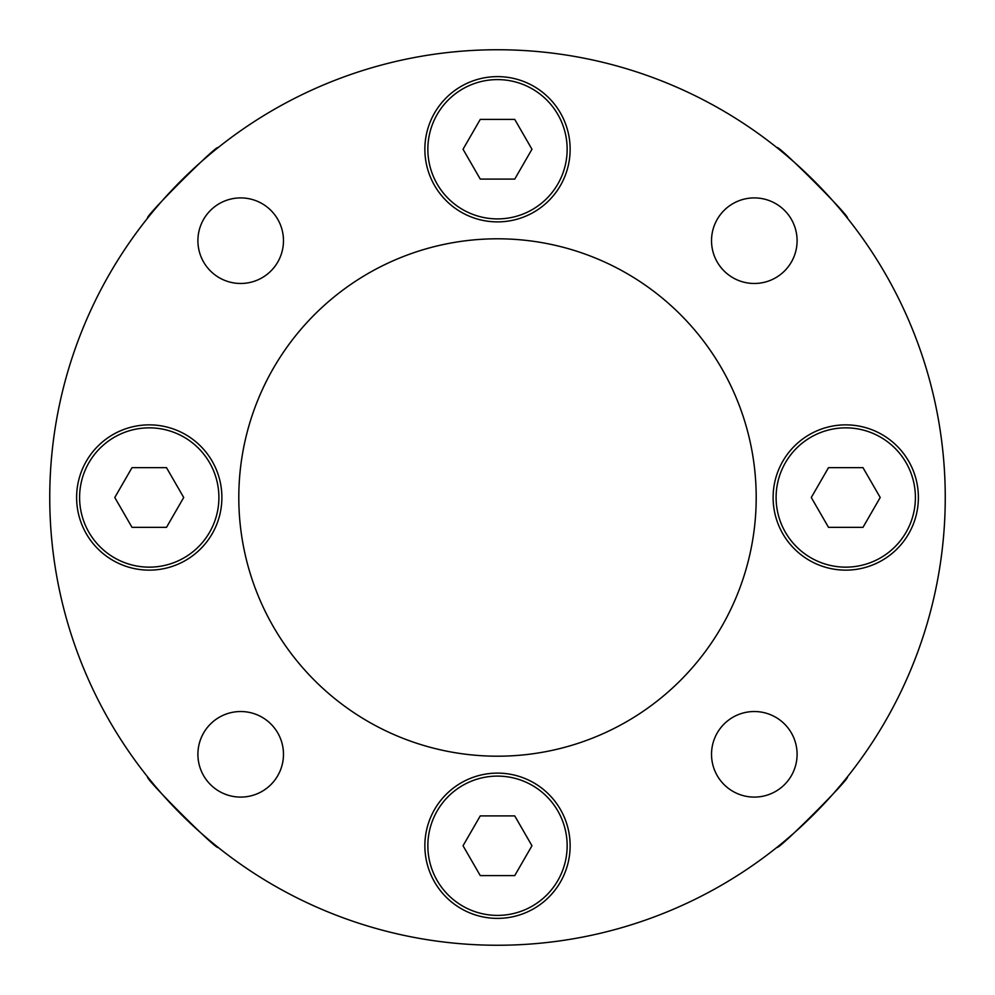 <?xml version="1.0" encoding="UTF-8"?>
<svg xmlns="http://www.w3.org/2000/svg" width="995" height="995" viewBox="0 0 995 995"><rect width="100%" height="100%" fill="white"/><g stroke="black" fill="none" stroke-linecap="round" stroke-linejoin="round"><path stroke-width="1.49" d="M847.33 776.971C851.645 776.908 776.884 851.67 776.971 847.33C776.908 851.645 851.67 776.884 847.33 776.971M218.029 847.33C218.092 851.645 143.33 776.884 147.67 776.971C143.355 776.908 218.116 851.67 218.029 847.33M776.971 147.67C776.908 143.355 851.67 218.116 847.33 218.029C851.645 218.092 776.884 143.33 776.971 147.67M147.67 218.029C143.355 218.092 218.116 143.33 218.029 147.67C218.092 143.355 143.33 218.116 147.67 218.029M945.25 497.5A447.75 447.75 0 0 1 497.5 945.25A447.75 447.75 0 0 1 49.75 497.5A447.75 447.75 0 0 1 497.5 49.75A447.75 447.75 0 0 1 945.25 497.5M238.8 497.5A258.7 258.7 0 0 1 497.5 238.8A258.7 258.7 0 0 1 756.2 497.5A258.7 258.7 0 0 1 497.5 756.2A258.7 258.7 0 0 1 238.8 497.5M773.115 497.5A72.635 72.635 0 0 1 845.75 424.865A72.635 72.635 0 0 1 918.385 497.5A72.635 72.635 0 0 1 845.75 570.135A72.635 72.635 0 0 1 773.115 497.5M424.865 149.25A72.635 72.635 0 0 1 497.5 76.615A72.635 72.635 0 0 1 570.135 149.25A72.635 72.635 0 0 1 497.5 221.885A72.635 72.635 0 0 1 424.865 149.25M76.615 497.5A72.635 72.635 0 0 1 149.25 424.865A72.635 72.635 0 0 1 221.885 497.5A72.635 72.635 0 0 1 149.25 570.135A72.635 72.635 0 0 1 76.615 497.5M424.865 845.75A72.635 72.635 0 0 1 497.5 773.115A72.635 72.635 0 0 1 570.135 845.75A72.635 72.635 0 0 1 497.5 918.385A72.635 72.635 0 0 1 424.865 845.75M711.524 240.69A42.785 42.785 0 0 1 754.309 197.905A42.785 42.785 0 0 1 797.094 240.69A42.785 42.785 0 0 1 754.309 283.475A42.785 42.785 0 0 1 711.524 240.69M197.905 240.69A42.785 42.785 0 0 1 240.69 197.905A42.785 42.785 0 0 1 283.475 240.69A42.785 42.785 0 0 1 240.69 283.475A42.785 42.785 0 0 1 197.905 240.69M197.905 754.309A42.785 42.785 0 0 1 240.69 711.524A42.785 42.785 0 0 1 283.475 754.309A42.785 42.785 0 0 1 240.69 797.094A42.785 42.785 0 0 1 197.905 754.309M711.524 754.309A42.785 42.785 0 0 1 754.309 711.524A42.785 42.785 0 0 1 797.094 754.309A42.785 42.785 0 0 1 754.309 797.094A42.785 42.785 0 0 1 711.524 754.309M567.15 845.75A69.65 69.65 0 0 0 497.5 776.1A69.65 69.65 0 0 0 427.85 845.75A69.65 69.65 0 0 0 497.5 915.4A69.65 69.65 0 0 0 567.15 845.75M480.262 815.9L463.036 845.75L480.262 875.6L514.738 875.6L531.964 845.75L514.738 815.9L480.262 815.9M218.9 497.5A69.65 69.65 0 0 0 149.25 427.85A69.65 69.65 0 0 0 79.6 497.5A69.65 69.65 0 0 0 149.25 567.15A69.65 69.65 0 0 0 218.9 497.5M132.012 467.65L114.786 497.5L132.012 527.35L166.488 527.35L183.714 497.5L166.488 467.65L132.012 467.65M915.4 497.5A69.65 69.65 0 0 0 845.75 427.85A69.65 69.65 0 0 0 776.1 497.5A69.65 69.65 0 0 0 845.75 567.15A69.65 69.65 0 0 0 915.4 497.5M828.512 467.65L811.286 497.5L828.512 527.35L862.988 527.35L880.214 497.5L862.988 467.65L828.512 467.65M567.15 149.25A69.65 69.65 0 0 0 497.5 79.6A69.65 69.65 0 0 0 427.85 149.25A69.65 69.65 0 0 0 497.5 218.9A69.65 69.65 0 0 0 567.15 149.25M480.262 119.4L463.036 149.25L480.262 179.1L514.738 179.1L531.964 149.25L514.738 119.4L480.262 119.4"/></g></svg>
